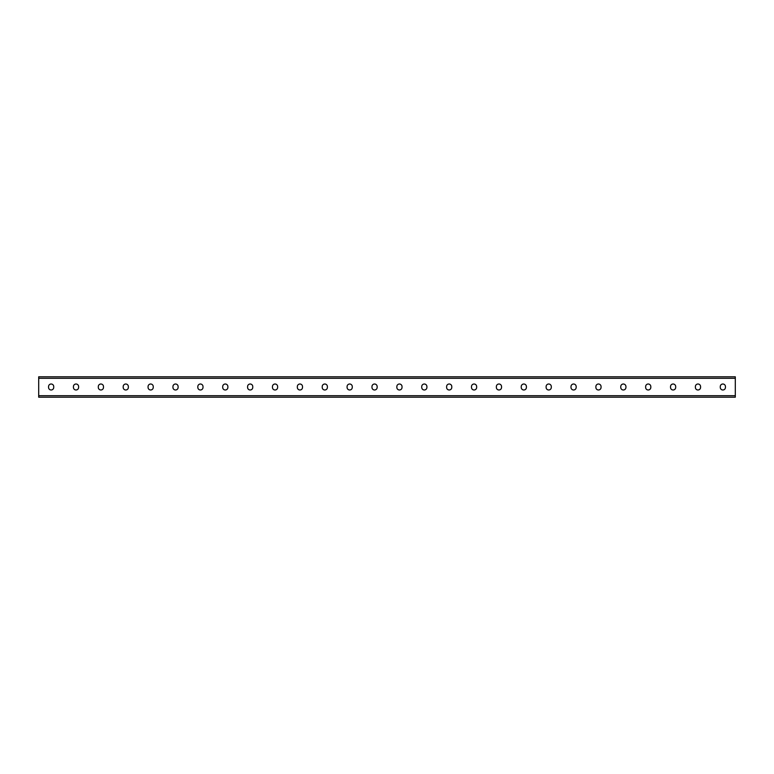 <?xml version="1.0" encoding="UTF-8"?>
<svg xmlns="http://www.w3.org/2000/svg" width="774" height="774" viewBox="0 0 774 774"><rect width="100%" height="100%" fill="white"/><g stroke="black" fill="none" stroke-linecap="round" stroke-linejoin="round"><path stroke-width="1.16" d="M38.7 395.708L38.7 376.803L735.3 376.803L735.3 397.197L38.7 397.197L38.7 395.708L735.3 395.708M402.025 386.603A2.583 2.583 0 0 0 399.442 384.01A2.583 2.583 0 0 0 396.849 386.603A2.583 2.583 0 0 1 399.442 384.01A2.583 2.583 0 0 1 402.025 386.603L402.025 387.397A2.583 2.583 0 0 1 399.442 389.99A2.583 2.583 0 0 1 396.849 387.397A2.583 2.583 0 0 0 399.442 389.99A2.583 2.583 0 0 0 402.025 387.397M426.909 386.603A2.583 2.583 0 0 0 424.316 384.01A2.583 2.583 0 0 0 421.733 386.603A2.583 2.583 0 0 1 424.316 384.01A2.583 2.583 0 0 1 426.909 386.603L426.909 387.397A2.583 2.583 0 0 1 424.316 389.99A2.583 2.583 0 0 1 421.733 387.397A2.583 2.583 0 0 0 424.316 389.99A2.583 2.583 0 0 0 426.909 387.397M451.784 386.603A2.583 2.583 0 0 0 449.201 384.01A2.583 2.583 0 0 0 446.608 386.603A2.583 2.583 0 0 1 449.201 384.01A2.583 2.583 0 0 1 451.784 386.603L451.784 387.397A2.583 2.583 0 0 1 449.201 389.99A2.583 2.583 0 0 1 446.608 387.397A2.583 2.583 0 0 0 449.201 389.99A2.583 2.583 0 0 0 451.784 387.397M476.658 386.603A2.583 2.583 0 0 0 474.075 384.01A2.583 2.583 0 0 0 471.492 386.603A2.583 2.583 0 0 1 474.075 384.01A2.583 2.583 0 0 1 476.658 386.603L476.658 387.397A2.583 2.583 0 0 1 474.075 389.99A2.583 2.583 0 0 1 471.492 387.397A2.583 2.583 0 0 0 474.075 389.99A2.583 2.583 0 0 0 476.658 387.397M501.542 386.603A2.583 2.583 0 0 0 498.949 384.01A2.583 2.583 0 0 0 496.366 386.603A2.583 2.583 0 0 1 498.949 384.01A2.583 2.583 0 0 1 501.542 386.603L501.542 387.397A2.583 2.583 0 0 1 498.949 389.99A2.583 2.583 0 0 1 496.366 387.397A2.583 2.583 0 0 0 498.949 389.99A2.583 2.583 0 0 0 501.542 387.397M526.417 386.603A2.583 2.583 0 0 0 523.834 384.01A2.583 2.583 0 0 0 521.241 386.603A2.583 2.583 0 0 1 523.834 384.01A2.583 2.583 0 0 1 526.417 386.603L526.417 387.397A2.583 2.583 0 0 1 523.834 389.99A2.583 2.583 0 0 1 521.241 387.397A2.583 2.583 0 0 0 523.834 389.99A2.583 2.583 0 0 0 526.417 387.397M551.301 386.603A2.583 2.583 0 0 0 548.708 384.01A2.583 2.583 0 0 0 546.125 386.603A2.583 2.583 0 0 1 548.708 384.01A2.583 2.583 0 0 1 551.301 386.603L551.301 387.397A2.583 2.583 0 0 1 548.708 389.99A2.583 2.583 0 0 1 546.125 387.397A2.583 2.583 0 0 0 548.708 389.99A2.583 2.583 0 0 0 551.301 387.397M576.175 386.603A2.583 2.583 0 0 0 573.592 384.01A2.583 2.583 0 0 0 570.999 386.603A2.583 2.583 0 0 1 573.592 384.01A2.583 2.583 0 0 1 576.175 386.603L576.175 387.397A2.583 2.583 0 0 1 573.592 389.99A2.583 2.583 0 0 1 570.999 387.397A2.583 2.583 0 0 0 573.592 389.99A2.583 2.583 0 0 0 576.175 387.397M601.059 386.603A2.583 2.583 0 0 0 598.466 384.01A2.583 2.583 0 0 0 595.883 386.603A2.583 2.583 0 0 1 598.466 384.01A2.583 2.583 0 0 1 601.059 386.603L601.059 387.397A2.583 2.583 0 0 1 598.466 389.99A2.583 2.583 0 0 1 595.883 387.397A2.583 2.583 0 0 0 598.466 389.99A2.583 2.583 0 0 0 601.059 387.397M625.934 386.603A2.583 2.583 0 0 0 623.351 384.01A2.583 2.583 0 0 0 620.758 386.603A2.583 2.583 0 0 1 623.351 384.01A2.583 2.583 0 0 1 625.934 386.603L625.934 387.397A2.583 2.583 0 0 1 623.351 389.99A2.583 2.583 0 0 1 620.758 387.397A2.583 2.583 0 0 0 623.351 389.99A2.583 2.583 0 0 0 625.934 387.397M650.808 386.603A2.583 2.583 0 0 0 648.225 384.01A2.583 2.583 0 0 0 645.642 386.603A2.583 2.583 0 0 1 648.225 384.01A2.583 2.583 0 0 1 650.808 386.603L650.808 387.397A2.583 2.583 0 0 1 648.225 389.99A2.583 2.583 0 0 1 645.642 387.397A2.583 2.583 0 0 0 648.225 389.99A2.583 2.583 0 0 0 650.808 387.397M700.567 386.603A2.583 2.583 0 0 0 697.984 384.01A2.583 2.583 0 0 0 695.391 386.603A2.583 2.583 0 0 1 697.984 384.01A2.583 2.583 0 0 1 700.567 386.603L700.567 387.397A2.583 2.583 0 0 1 697.984 389.99A2.583 2.583 0 0 1 695.391 387.397A2.583 2.583 0 0 0 697.984 389.99A2.583 2.583 0 0 0 700.567 387.397M725.451 386.603A2.583 2.583 0 0 0 722.858 384.01A2.583 2.583 0 0 0 720.275 386.603A2.583 2.583 0 0 1 722.858 384.01A2.583 2.583 0 0 1 725.451 386.603L725.451 387.397A2.583 2.583 0 0 1 722.858 389.99A2.583 2.583 0 0 1 720.275 387.397A2.583 2.583 0 0 0 722.858 389.99A2.583 2.583 0 0 0 725.451 387.397M371.975 386.603A2.583 2.583 0 0 1 374.558 384.01A2.583 2.583 0 0 1 377.151 386.603A2.583 2.583 0 0 0 374.558 384.01A2.583 2.583 0 0 0 371.975 386.603L371.975 387.397A2.583 2.583 0 0 0 374.558 389.99A2.583 2.583 0 0 0 377.151 387.397A2.583 2.583 0 0 1 374.558 389.99A2.583 2.583 0 0 1 371.975 387.397M347.091 386.603A2.583 2.583 0 0 1 349.684 384.01A2.583 2.583 0 0 1 352.267 386.603A2.583 2.583 0 0 0 349.684 384.01A2.583 2.583 0 0 0 347.091 386.603L347.091 387.397A2.583 2.583 0 0 0 349.684 389.99A2.583 2.583 0 0 0 352.267 387.397A2.583 2.583 0 0 1 349.684 389.99A2.583 2.583 0 0 1 347.091 387.397M322.216 386.603A2.583 2.583 0 0 1 324.799 384.01A2.583 2.583 0 0 1 327.392 386.603A2.583 2.583 0 0 0 324.799 384.01A2.583 2.583 0 0 0 322.216 386.603L322.216 387.397A2.583 2.583 0 0 0 324.799 389.99A2.583 2.583 0 0 0 327.392 387.397A2.583 2.583 0 0 1 324.799 389.99A2.583 2.583 0 0 1 322.216 387.397M297.342 386.603A2.583 2.583 0 0 1 299.925 384.01A2.583 2.583 0 0 1 302.508 386.603A2.583 2.583 0 0 0 299.925 384.01A2.583 2.583 0 0 0 297.342 386.603L297.342 387.397A2.583 2.583 0 0 0 299.925 389.99A2.583 2.583 0 0 0 302.508 387.397A2.583 2.583 0 0 1 299.925 389.99A2.583 2.583 0 0 1 297.342 387.397M272.458 386.603A2.583 2.583 0 0 1 275.051 384.01A2.583 2.583 0 0 1 277.634 386.603A2.583 2.583 0 0 0 275.051 384.01A2.583 2.583 0 0 0 272.458 386.603L272.458 387.397A2.583 2.583 0 0 0 275.051 389.99A2.583 2.583 0 0 0 277.634 387.397A2.583 2.583 0 0 1 275.051 389.99A2.583 2.583 0 0 1 272.458 387.397M247.583 386.603A2.583 2.583 0 0 1 250.166 384.01A2.583 2.583 0 0 1 252.759 386.603A2.583 2.583 0 0 0 250.166 384.01A2.583 2.583 0 0 0 247.583 386.603L247.583 387.397A2.583 2.583 0 0 0 250.166 389.99A2.583 2.583 0 0 0 252.759 387.397A2.583 2.583 0 0 1 250.166 389.99A2.583 2.583 0 0 1 247.583 387.397M222.699 386.603A2.583 2.583 0 0 1 225.292 384.01A2.583 2.583 0 0 1 227.875 386.603A2.583 2.583 0 0 0 225.292 384.01A2.583 2.583 0 0 0 222.699 386.603L222.699 387.397A2.583 2.583 0 0 0 225.292 389.99A2.583 2.583 0 0 0 227.875 387.397A2.583 2.583 0 0 1 225.292 389.99A2.583 2.583 0 0 1 222.699 387.397M197.825 386.603A2.583 2.583 0 0 1 200.408 384.01A2.583 2.583 0 0 1 203.001 386.603A2.583 2.583 0 0 0 200.408 384.01A2.583 2.583 0 0 0 197.825 386.603L197.825 387.397A2.583 2.583 0 0 0 200.408 389.99A2.583 2.583 0 0 0 203.001 387.397A2.583 2.583 0 0 1 200.408 389.99A2.583 2.583 0 0 1 197.825 387.397M172.941 386.603A2.583 2.583 0 0 1 175.534 384.01A2.583 2.583 0 0 1 178.117 386.603A2.583 2.583 0 0 0 175.534 384.01A2.583 2.583 0 0 0 172.941 386.603L172.941 387.397A2.583 2.583 0 0 0 175.534 389.99A2.583 2.583 0 0 0 178.117 387.397A2.583 2.583 0 0 1 175.534 389.99A2.583 2.583 0 0 1 172.941 387.397M148.066 386.603A2.583 2.583 0 0 1 150.649 384.01A2.583 2.583 0 0 1 153.242 386.603A2.583 2.583 0 0 0 150.649 384.01A2.583 2.583 0 0 0 148.066 386.603L148.066 387.397A2.583 2.583 0 0 0 150.649 389.99A2.583 2.583 0 0 0 153.242 387.397A2.583 2.583 0 0 1 150.649 389.99A2.583 2.583 0 0 1 148.066 387.397M123.192 386.603A2.583 2.583 0 0 1 125.775 384.01A2.583 2.583 0 0 1 128.358 386.603A2.583 2.583 0 0 0 125.775 384.01A2.583 2.583 0 0 0 123.192 386.603L123.192 387.397A2.583 2.583 0 0 0 125.775 389.99A2.583 2.583 0 0 0 128.358 387.397A2.583 2.583 0 0 1 125.775 389.99A2.583 2.583 0 0 1 123.192 387.397M98.308 386.603A2.583 2.583 0 0 1 100.901 384.01A2.583 2.583 0 0 1 103.484 386.603A2.583 2.583 0 0 0 100.901 384.01A2.583 2.583 0 0 0 98.308 386.603L98.308 387.397A2.583 2.583 0 0 0 100.901 389.99A2.583 2.583 0 0 0 103.484 387.397A2.583 2.583 0 0 1 100.901 389.99A2.583 2.583 0 0 1 98.308 387.397M73.433 386.603A2.583 2.583 0 0 1 76.016 384.01A2.583 2.583 0 0 1 78.609 386.603A2.583 2.583 0 0 0 76.016 384.01A2.583 2.583 0 0 0 73.433 386.603L73.433 387.397A2.583 2.583 0 0 0 76.016 389.99A2.583 2.583 0 0 0 78.609 387.397A2.583 2.583 0 0 1 76.016 389.99A2.583 2.583 0 0 1 73.433 387.397M48.549 386.603A2.583 2.583 0 0 1 51.142 384.01A2.583 2.583 0 0 1 53.725 386.603A2.583 2.583 0 0 0 51.142 384.01A2.583 2.583 0 0 0 48.549 386.603L48.549 387.397A2.583 2.583 0 0 0 51.142 389.99A2.583 2.583 0 0 0 53.725 387.397A2.583 2.583 0 0 1 51.142 389.99A2.583 2.583 0 0 1 48.549 387.397M396.849 387.397L396.849 386.603M421.733 387.397L421.733 386.603M446.608 387.397L446.608 386.603M471.492 387.397L471.492 386.603M496.366 387.397L496.366 386.603M521.241 387.397L521.241 386.603M546.125 387.397L546.125 386.603M570.999 387.397L570.999 386.603M595.883 387.397L595.883 386.603M620.758 387.397L620.758 386.603M645.642 387.397L645.642 386.603M675.692 386.603L675.692 387.397A2.583 2.583 0 0 1 673.099 389.99A2.583 2.583 0 0 1 670.516 387.397L670.516 386.603A2.583 2.583 0 0 1 673.099 384.01A2.583 2.583 0 0 1 675.692 386.603M695.391 387.397L695.391 386.603M720.275 387.397L720.275 386.603M377.151 387.397L377.151 386.603M352.267 387.397L352.267 386.603M327.392 387.397L327.392 386.603M302.508 387.397L302.508 386.603M277.634 387.397L277.634 386.603M252.759 387.397L252.759 386.603M227.875 387.397L227.875 386.603M203.001 387.397L203.001 386.603M178.117 387.397L178.117 386.603M153.242 387.397L153.242 386.603M128.358 387.397L128.358 386.603M103.484 387.397L103.484 386.603M78.609 387.397L78.609 386.603M53.725 387.397L53.725 386.603M38.7 378.293L735.3 378.293"/></g></svg>

